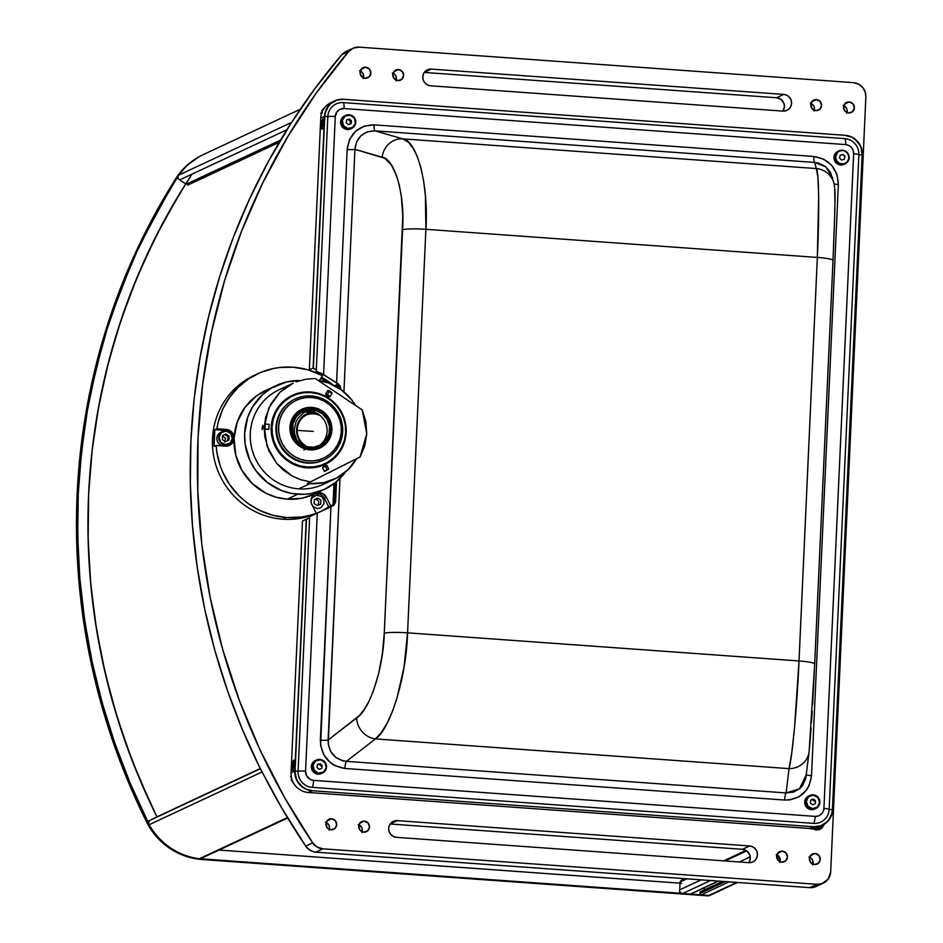 <?xml version="1.0" encoding="UTF-8"?>
<svg xmlns="http://www.w3.org/2000/svg" width="943" height="943" viewBox="0 0 943 943"><rect width="100%" height="100%" fill="white"/><g stroke="black" fill="none" stroke-linecap="round" stroke-linejoin="round"><path stroke-width="1.41" d="M312.616 506.308L317.213 508.631L320.95 507.758L323.968 503.656L323.767 499.719L321.469 496.501L316.53 495.134L312.168 497.715L310.884 501.393M317.697 498.01L320.891 500.167L320.714 504.034L317.343 505.719L314.16 503.562L314.337 499.696L317.697 498.01M226.025 430.786C233.616 434.086 234.512 438.613 228.689 444.365L226.874 445.214A7.155 6.931 64.9 0 1 217.008 439.968A7.155 6.931 64.9 0 1 220.815 432.248L226.025 430.786A7.155 6.931 64.9 0 0 218.929 439.615A7.155 6.931 64.9 0 0 225.306 444.978L225.401 444.613A6.813 6.601 -115.1 0 1 219.094 437.34A6.813 6.601 -115.1 0 1 226.072 431.092L226.014 430.786A7.155 6.931 -115.1 0 1 228.689 444.365A7.155 6.931 -115.1 0 1 218.823 439.132A7.155 6.931 -115.1 0 1 226.014 430.786L226.072 431.092A6.813 6.601 -115.1 0 1 232.367 438.365A6.813 6.601 -115.1 0 1 225.401 444.613L223.491 445.827L225.306 444.978A7.155 6.931 64.9 0 0 227.605 431.104M225.507 441.689L228.913 440.027L225.542 441.713L222.359 439.532L222.548 435.678L225.919 433.992L229.102 436.173L228.913 440.027L227.782 440.558L227.97 436.703L229.102 436.173L228.913 440.027L225.542 441.713M226.072 431.092L221.275 432.707L219.094 437.34L220.803 442.279L225.401 444.613L230.186 442.998L232.367 438.365L230.658 433.426L226.072 431.092M225.919 433.992L229.102 436.173L227.97 436.703L224.823 434.546M327.94 382.846L325.571 381.444L322.966 381.632M313.276 431.399L298.247 430.468L313.276 431.399M298.247 430.468L297.186 430.421L298.247 430.468M309.823 412.857L307.442 413.364M290.09 396.885A37.873 36.966 60.6 0 0 271.466 427.415L271.207 427.356A38.215 37.296 -119.4 0 1 310.4 391.982A38.215 37.296 -119.4 0 1 346.164 432.424L346.164 432.424A38.215 37.296 -119.4 0 1 306.958 467.799A38.215 37.296 -119.4 0 1 271.207 427.356L271.466 427.415A37.873 36.966 60.6 0 0 289.336 461.716A37.873 36.966 60.6 0 0 327.304 462.872M366.744 433.815L360.096 456.942L310.506 481.873L360.096 456.942L364.776 445.803L366.744 433.815L362.23 409.922L365.884 421.627L366.744 433.815M318.062 380.383A52.183 50.568 -115.1 0 1 355.617 405.502L351.315 399.349L340.965 389.577L328.459 382.976L318.062 380.383M293.238 383.164L287.603 386.253L279.988 392.205L271.042 403.616L265.667 417.183L264.311 426.896L264.783 436.727L268.896 450.931L276.759 463.484L283.784 470.427L291.953 475.92L300.97 479.787L310.506 481.873L307.406 483.323A52.183 50.568 64.9 0 0 310.058 483.582A52.183 50.568 -115.1 0 1 307.406 483.323L310.506 481.873L300.97 479.787L291.953 475.92L276.759 463.484L267.081 446.322L264.311 426.896L268.826 407.954L279.988 392.205L293.238 383.164L279.01 389.813A52.183 50.568 64.9 0 0 251.274 446.251A52.183 50.568 64.9 0 0 298.754 488.863A52.183 50.568 64.9 0 0 323.201 484.372L334.506 479.091A52.183 50.568 -115.1 0 1 310.058 483.582L298.754 488.863L310.058 483.582L323.932 482.627L336.946 477.865L348.12 469.638L356.607 458.569M356.513 458.746A52.183 50.568 -115.1 0 1 334.506 479.091M305.532 379.263L315.198 378.473L362.23 409.922L315.198 378.473L305.532 379.263L296.22 381.88L305.532 379.263M262.378 429.702L262.649 425.682M346.164 432.424L345.055 421.309L342.557 414.248L338.749 407.8L333.798 402.189L327.869 397.651L321.209 394.351L314.066 392.406L306.723 391.911L299.45 392.877L292.53 395.258L286.236 398.972L280.802 403.887L276.44 409.781L273.317 416.464L271.549 423.655L271.219 431.081L272.315 438.471L274.814 445.532L278.621 451.98L283.572 457.591L289.501 462.129L296.161 465.429L303.292 467.374L310.648 467.869L321.433 465.889L328.081 462.813L333.975 458.487L338.891 453.053L342.651 446.734L345.114 439.768L346.164 432.424M306.994 412.067L309.316 411.289M299.261 466.172L299.414 466.078A37.873 36.966 -119.4 0 1 271.926 434.122A37.873 36.966 -119.4 0 1 290.173 396.838A37.873 36.966 -119.4 0 1 318.145 393.596A37.873 36.966 60.6 0 0 272.786 419.6A37.873 36.966 60.6 0 0 299.414 466.078L299.568 465.724A37.543 36.636 -119.4 0 1 273.175 419.647A37.543 36.636 -119.4 0 1 318.121 393.879L324.911 396.543L331.076 400.492L336.38 405.573L340.635 411.572L343.665 418.279L345.35 425.423L345.645 432.743L344.513 439.945L342.026 446.758L338.254 452.923L333.351 458.192L327.504 462.376L320.95 465.3L313.925 466.868L306.699 467.009L299.568 465.724L292.778 463.048L286.613 459.1L281.309 454.031L277.053 448.019L274.024 441.324L272.338 434.169L272.044 426.861L273.175 419.647L275.662 412.834L279.434 406.681L284.338 401.412L290.185 397.227L296.739 394.292L303.764 392.724L310.99 392.594L318.121 393.879A37.543 36.636 -119.4 0 1 344.513 439.945A37.543 36.636 -119.4 0 1 299.568 465.724L299.414 466.078A37.873 36.966 60.6 0 0 344.773 440.075A37.873 36.966 60.6 0 0 318.145 393.596A37.873 36.966 -119.4 0 1 345.633 425.552A37.873 36.966 -119.4 0 1 327.386 462.824A37.873 36.966 -119.4 0 1 299.414 466.078L299.261 466.172M303.941 450.035L305.638 449.08A21.383 20.864 -119.4 0 1 300.416 410.005A21.383 20.864 -119.4 0 1 316.2 408.166A21.383 20.864 60.6 0 0 290.597 422.853A21.383 20.864 60.6 0 0 305.638 449.08L306.004 448.196A20.534 20.051 -119.4 0 1 291.564 422.983A20.534 20.051 -119.4 0 1 316.153 408.885L316.2 408.166L316.153 408.885L323.237 412.504L328.47 418.562L331.052 426.142L330.592 434.086L327.162 441.183L321.292 446.357L313.854 448.821L306.004 448.196L298.919 444.566L293.686 438.507L291.104 430.927L291.564 422.983L294.994 415.887L300.864 410.712L308.302 408.26L316.153 408.885A20.534 20.051 -119.4 0 1 330.592 434.086A20.534 20.051 -119.4 0 1 306.004 448.196L305.638 449.08A21.383 20.864 60.6 0 0 331.241 434.405A21.383 20.864 60.6 0 0 316.2 408.166A21.383 20.864 -119.4 0 1 321.422 447.253A21.383 20.864 -119.4 0 1 305.638 449.08L303.941 450.035M315.764 410.417A18.943 18.483 -119.4 0 1 320.384 445.037A18.943 18.483 -119.4 0 1 292.648 430.68A18.943 18.483 -119.4 0 1 315.764 410.417L313.206 411.855L315.764 410.417L308.514 409.84L301.666 412.103L296.243 416.877L293.084 423.419L292.66 430.739L295.041 437.729L299.862 443.316L306.392 446.664L313.642 447.241L320.49 444.966L325.913 440.204L329.072 433.662L329.496 426.33L327.115 419.34L322.294 413.753L315.764 410.417M319.076 445.709A18.943 18.483 60.6 0 0 313.206 411.855A18.943 18.483 -119.4 0 1 319.076 445.709M300.522 412.81A18.943 18.483 -119.4 0 1 313.206 411.855A18.943 18.483 60.6 0 0 300.522 412.81M293.096 400.021A33.665 32.864 -119.4 0 1 299.862 397.168A33.665 32.864 60.6 0 0 278.067 438.589A33.665 32.864 60.6 0 0 319.429 461.528L319.253 459.736A31.991 31.213 -119.4 0 1 279.965 437.953A31.991 31.213 -119.4 0 1 300.664 398.606L294.994 400.905L289.89 404.288L285.564 408.625L282.181 413.765L279.859 419.482L278.692 425.576L278.727 431.811L279.965 437.953L282.358 443.74L285.8 448.974L290.185 453.453L295.324 456.99L301.017 459.465L307.064 460.773L313.229 460.856L319.253 459.736L324.934 457.438L330.026 454.054L334.352 449.705L337.747 444.577L340.069 438.849L341.236 432.754L341.201 426.519L339.963 420.389L337.57 414.59L334.117 409.356L329.744 404.889L324.604 401.353L318.899 398.877L312.852 397.569L306.699 397.474L300.664 398.606L299.862 397.168L300.664 398.606A31.991 31.213 -119.4 0 1 339.963 420.389A31.991 31.213 -119.4 0 1 319.253 459.736L319.429 461.528A33.665 32.864 -119.4 0 1 279.352 442.126A33.665 32.864 -119.4 0 1 293.096 400.021L292.46 400.386A33.665 32.864 60.6 0 0 278.715 442.479A33.665 32.864 60.6 0 0 318.793 461.881A33.665 32.864 60.6 0 0 325.547 459.041L326.184 458.675A33.665 32.864 -119.4 0 1 319.429 461.528L318.793 461.881L319.429 461.528A33.665 32.864 60.6 0 0 341.225 420.106A33.665 32.864 60.6 0 0 299.862 397.168A33.665 32.864 -119.4 0 1 339.928 416.582A33.665 32.864 -119.4 0 1 326.184 458.675M306.227 415.026A17.846 17.292 -115.1 0 1 320.278 415.639A17.846 17.292 64.9 0 0 306.227 415.026M309.269 413.8A18.176 17.622 64.9 0 0 307.559 414.213M297.092 440.888L294.499 433.426L294.263 429.478L295.972 421.863L297.847 418.456L303.316 413.069L306.711 411.266L307.489 413.494A18.683 18.106 -115.1 0 0 297.611 436.538L296.562 429.654L298.047 422.924L301.866 417.266L307.489 413.494L307.583 414.378A17.846 17.292 64.9 0 0 298.2 436.361L297.611 436.538L299.061 439.733L301.065 442.609L305.178 446.275A18.683 18.106 -115.1 0 1 297.611 436.538L298.2 436.361A17.846 17.292 -115.1 0 1 307.583 414.378L307.394 414.472A17.846 17.292 -115.1 0 1 309.705 413.682L309.893 413.588A17.846 17.292 -115.1 0 1 316.683 413.234A17.846 17.292 64.9 0 0 309.893 413.588L309.811 412.704L314.066 412.126A18.683 18.106 -115.1 0 0 309.811 412.704L309.28 411.183M298.2 436.361A17.846 17.292 64.9 0 0 307.937 447.029A17.846 17.292 -115.1 0 1 298.2 436.361M326.49 473.834L330.604 471.771M330.427 472.042L326.302 473.822M329.885 472.302L329.013 472.738M262.178 429.607L263.121 428.228L262.178 429.607L262.095 427.238L262.237 429.36M263.121 428.228L262.708 425.293L263.121 428.228M331.983 392.913L329.696 390.944L332.101 393.125L330.439 392.771M330.015 396.543L332.101 393.266L329.52 391.05L327.421 394.315L330.015 396.543L328.341 396.036M328.789 396.814L329.909 396.602L327.421 394.315L327.138 395.294L328.789 396.814L326.019 395.046L327.138 395.294L327.421 394.315L325.748 393.938L326.019 395.046M331.995 392.842L327.975 390.485L329.52 391.05L327.846 390.555L325.759 393.82L327.421 394.315L329.696 390.944L328.247 390.485M325.854 470.698L328.683 469.001L326.903 465.465L324.769 465.583L325.406 466.207L326.903 465.465L325.406 466.207L327.186 469.744L328.683 469.001L327.716 469.767M324.545 471.359L322.388 467.74L325.406 466.207L324.769 465.583L322.388 467.74L325.406 466.207L327.186 469.744L324.168 471.276L327.763 469.744L324.934 471.17M325.535 470.863L326.761 470.251M264.995 429.136L265.289 424.102L264.818 429.065L268.861 429.407L264.995 429.136L265.219 424.126L264.995 429.136M268.743 429.395L269.156 424.374L265.348 424.126M264.771 428.829L265.054 424.397L264.771 428.829M264.665 427.945L265.077 425.281L264.665 427.945M782.289 851.152L777.645 853.321L782.289 851.152A5.552 5.387 -115.1 0 1 784.387 861.69A5.552 5.387 -115.1 0 1 776.726 857.635A5.552 5.387 -115.1 0 1 782.289 851.152L786.038 853.038L787.44 857.046L785.684 860.829L781.782 862.173L778.034 860.275L776.619 856.268L778.388 852.484L782.289 851.152M815.07 853.498L810.426 855.666L815.07 853.498A5.552 5.387 -115.1 0 1 817.168 864.047A5.552 5.387 -115.1 0 1 809.507 859.992A5.552 5.387 -115.1 0 1 815.07 853.498L818.819 855.395L820.221 859.403L818.465 863.187L814.563 864.531L810.815 862.633L809.4 858.625L811.169 854.841L815.07 853.498M364.328 821.117L359.684 823.286L364.328 821.117A5.552 5.387 -115.1 0 1 366.426 831.667A5.552 5.387 -115.1 0 1 358.776 827.612A5.552 5.387 -115.1 0 1 364.328 821.117L368.076 823.015L369.479 827.023L367.723 830.807L363.821 832.15L360.073 830.253L358.67 826.245L360.426 822.461L364.328 821.117M331.547 818.772L326.903 820.94L331.547 818.772A5.552 5.387 -115.1 0 1 333.645 829.31A5.552 5.387 -115.1 0 1 325.995 825.255A5.552 5.387 -115.1 0 1 331.547 818.772L335.295 820.658L336.698 824.665L334.942 828.449L331.04 829.793L327.292 827.907L325.889 823.887L327.645 820.104L331.547 818.772M816.414 99.593L811.77 101.761L816.414 99.593A5.552 5.387 -115.1 0 1 818.512 110.142A5.552 5.387 -115.1 0 1 810.862 106.087A5.552 5.387 -115.1 0 1 816.414 99.593L820.162 101.49L821.565 105.498L819.809 109.282L815.907 110.614L812.159 108.728L810.756 104.72L812.512 100.936L816.414 99.593M849.195 101.95L844.551 104.119L849.195 101.95A5.552 5.387 -115.1 0 1 851.293 112.5A5.552 5.387 -115.1 0 1 843.643 108.433A5.552 5.387 -115.1 0 1 849.195 101.95L852.943 103.836L854.346 107.856L852.59 111.639L848.688 112.971L844.94 111.085L843.537 107.078L845.293 103.294L849.195 101.95M398.453 69.57L393.809 71.739L398.453 69.57A5.552 5.387 -115.1 0 1 400.551 80.12A5.552 5.387 -115.1 0 1 392.901 76.053A5.552 5.387 -115.1 0 1 398.453 69.57L402.201 71.456L403.616 75.475L401.848 79.259L397.958 80.591L394.198 78.705L392.795 74.697L394.551 70.914L398.453 69.57M365.672 67.212L361.039 69.381L365.672 67.212A5.552 5.387 -115.1 0 1 367.77 77.762A5.552 5.387 -115.1 0 1 360.12 73.707A5.552 5.387 -115.1 0 1 365.672 67.212L369.42 69.11L370.835 73.118L369.067 76.902L365.177 78.245L361.417 76.348L360.014 72.34L361.77 68.556L365.672 67.212M430.609 85.789A8.416 8.157 -115.1 0 1 427.415 69.817A8.416 8.157 -115.1 0 1 431.364 69.087L424.338 72.375L431.364 69.087L783.763 94.406L776.608 97.754L424.291 72.434L776.608 97.754L783.763 94.406A8.416 8.157 -115.1 0 1 786.945 110.378A8.416 8.157 -115.1 0 1 782.996 111.109L430.609 85.789L427.497 84.929L424.916 82.925L423.266 80.084L422.794 76.855L423.56 73.695L425.458 71.114L428.193 69.499L431.364 69.087L783.763 94.406L786.863 95.267L789.444 97.27L791.094 100.099L791.578 103.341L790.812 106.488L788.902 109.07L786.167 110.696L782.996 111.109L430.609 85.789M782.914 111.097A8.416 8.157 64.9 0 0 776.608 97.754L781.087 99.487L783.939 103.447L784.423 106.689L782.831 111.227M363.444 77.821A5.552 5.387 64.9 0 0 360.25 70.984M396.225 80.179A5.552 5.387 64.9 0 0 393.031 73.342M846.967 112.559A5.552 5.387 64.9 0 0 843.761 105.722M814.186 110.201A5.552 5.387 64.9 0 0 810.98 103.365M347.684 50.91L341.649 54.847L348.615 51.594A13.473 13.049 -115.1 0 1 352.918 48.305L345.951 51.57A13.473 13.049 64.9 0 0 341.649 54.847L314.514 89.125L289.607 125.36A652.014 631.81 64.9 0 0 260.386 768.828L260.574 768.734A652.014 631.81 64.9 0 0 305.721 846.13L312.687 842.865A652.014 631.81 -115.1 0 1 348.615 51.594L341.649 54.847A652.014 631.81 64.9 0 0 289.796 125.278L268.555 161.147L249.86 198.301L233.593 236.681L219.849 276.11L208.662 316.447L200.081 357.491L194.152 399.089L190.899 441.053L190.333 483.217L192.455 525.381L197.264 567.391L204.725 609.06L214.815 650.21L227.499 690.665L242.705 730.259L260.386 768.828L281.863 808.198L305.721 846.13A13.473 13.049 64.9 0 0 313.689 851.718L313.5 851.812A13.473 13.049 64.9 0 0 315.669 852.154L809.801 887.646A13.473 13.049 64.9 0 0 816.108 886.491L823.263 883.143A13.473 13.049 -115.1 0 1 816.956 884.298L809.801 887.646L816.956 884.298L322.824 848.806L315.669 852.154L322.824 848.806A13.473 13.049 -115.1 0 1 312.687 842.865L305.721 846.13L309.21 849.678L313.5 851.812A13.473 13.049 64.9 0 0 315.669 852.154L809.801 887.646L814.858 886.986L819.243 884.404M352.918 48.305A13.473 13.049 -115.1 0 1 359.224 47.15L853.356 82.642A13.473 13.049 -115.1 0 1 865.863 96.952L830.677 871.886A13.473 13.049 -115.1 0 1 823.263 883.143M819.255 828.296L819.196 829.663M396.473 837.337L748.872 862.656L396.473 837.337A8.416 8.157 -115.1 0 1 393.29 821.365A8.416 8.157 -115.1 0 1 397.239 820.634L390.202 823.923L397.239 820.634L749.626 845.954L397.239 820.634L394.068 821.047L391.333 822.673L389.435 825.255L388.657 828.402L389.141 831.643L390.791 834.472L393.372 836.476L396.473 837.337M748.789 862.645A8.416 8.157 64.9 0 0 742.471 849.301L390.154 823.993L742.471 849.301L749.626 845.954A8.416 8.157 -115.1 0 1 752.82 861.926A8.416 8.157 -115.1 0 1 748.872 862.656L752.043 862.244L754.777 860.629L756.675 858.047L757.453 854.888L756.97 851.647L755.319 848.818L752.738 846.814L749.626 845.954L742.471 849.301L746.962 851.034L749.815 854.995L750.062 859.851L748.695 862.774M329.319 829.369A5.552 5.387 64.9 0 0 326.113 822.532M362.1 831.726A5.552 5.387 64.9 0 0 358.894 824.889M812.831 864.106A5.552 5.387 64.9 0 0 809.636 857.27M776.172 854.676L778.883 856.385L779.967 858.26L779.778 862.468M808.953 857.034L811.664 858.731L812.748 860.605L812.56 864.825M358.222 824.654L361.558 827.235L362.277 829.286L361.817 832.445M325.441 822.296L328.777 824.889L329.496 826.928L329.036 830.088M780.05 861.749A5.552 5.387 64.9 0 0 776.855 854.912M865.863 96.952L865.096 91.766L862.456 87.227L858.33 84.021L853.356 82.642L359.224 47.15L353.389 48.105L348.615 51.594L316.435 92.815L287.756 136.676L262.755 182.883L241.608 231.118L224.469 281.061L211.444 332.372L202.615 384.709L198.054 437.705L197.794 491.02L201.826 544.276L210.112 597.119L222.631 649.185L239.263 700.142L259.914 749.626L284.444 797.306L312.687 842.865L317.107 847.026L322.824 848.806L816.956 884.298L822.025 883.65L828.131 879.147L830.677 871.886L865.863 96.952M318.864 493.884L317.331 495.087M313.724 496.207L312.439 496.183M222.477 435.937L225.554 438.33L224.634 442.102M314.467 499.413L317.107 499.601L318.875 501.629L317.921 505.436M294.464 784.541L291.481 780.474L291.163 775.936M321.174 115.011L321.905 110.543L325.229 106.936M824.418 824.099L822.037 828.013L819.29 829.628L816.131 830.04L811.97 828.543M359.566 70.749L362.265 72.446L363.361 74.32L363.161 78.54M392.347 73.094L395.046 74.803L396.143 76.678L395.942 80.898M843.089 105.475L846.425 108.068L847.144 110.119L846.684 113.278M810.308 103.129L813.644 105.71L814.363 107.761L813.903 110.92M150.302 820.186A3.371 3.265 64.9 0 0 149.147 824.724L262.166 771.904A67.342 65.256 -115.1 0 1 262.166 771.904L149.147 824.724A67.342 65.256 64.9 0 0 199.303 858.743L287.426 817.557L199.303 858.743A3.371 3.265 64.9 0 0 201.048 858.472L287.674 817.982M260.351 768.745L150.668 820.009L260.351 768.745M710.303 895.037L707.945 895.85L201.896 859.497L184.969 855.985L169.422 848.134L156.314 836.476L150.963 829.463L146.53 821.813L113.679 743.697L90.941 662.139L78.693 578.507L77.137 494.226L86.308 410.712L106.052 329.39L136.028 251.616L175.74 178.71L176.86 178.18L175.74 178.71A652.014 631.81 64.9 0 0 146.53 821.813L147.662 821.282A652.014 631.81 -115.1 0 1 176.86 178.18A67.342 65.256 -115.1 0 1 176.978 178.003L185.677 183.909L164.966 219.106L146.578 255.659L130.582 293.414L117.062 332.195L106.052 371.872L97.624 412.244L91.789 453.159L88.595 494.438L88.041 535.907L90.127 577.399L94.842 618.714L102.186 659.699L112.111 700.178L124.582 739.972L139.54 778.918L156.962 816.838M157.057 816.779L260.256 768.557M280.543 140.118L185.96 184.321L280.543 140.118M179.736 179.877L286.802 129.828L179.736 179.877M291.47 122.637A3.371 3.265 -115.1 0 1 291.658 122.354L178.651 175.174A3.371 3.265 64.9 0 0 178.746 179.205M300.287 109.258L203.452 154.522A67.342 65.256 64.9 0 0 178.651 175.174L291.658 122.354A67.342 65.256 -115.1 0 1 291.658 122.342M175.74 178.71L186.773 165.544L198.902 156.88A67.342 65.256 64.9 0 0 175.74 178.71M156.939 816.85L147.756 821.471A67.342 65.256 -115.1 0 1 147.662 821.282L130.004 782.749L114.81 743.167L102.15 702.735L92.072 661.609L84.611 619.964L79.813 577.976L77.703 535.836L78.269 493.696L81.522 451.756L87.44 410.193L96.009 369.161L107.184 328.859L120.916 289.442L137.159 251.086L155.831 213.943L176.86 178.18A67.342 65.256 -115.1 0 1 176.978 178.003L176.789 178.097A67.342 65.256 -115.1 0 1 178.262 175.881M148.829 823.97A67.342 65.256 -115.1 0 1 147.568 821.565L147.756 821.471A67.342 65.256 -115.1 0 1 147.662 821.282L146.53 821.813A67.342 65.256 64.9 0 0 201.896 859.497L203.028 858.967A67.342 65.256 -115.1 0 1 202.934 858.967L202.745 859.049A67.342 65.256 -115.1 0 1 199.798 858.767M219.024 850.067L680.021 883.178L679.573 893.198L203.028 858.967A67.342 65.256 -115.1 0 1 202.934 858.967L202.993 857.552M711.682 894.117L708.888 895.414L203.028 858.967L201.896 859.497L679.384 893.292M702.629 888.259L703.902 888.094M707.945 895.85A3.371 3.265 64.9 0 0 709.525 895.555L710.456 895.119A3.371 3.265 -115.1 0 1 708.888 895.414L707.945 895.85M187.952 184.097L279.694 141.533L187.763 185.017A2.11 2.039 64.9 0 0 188.294 184.852L279.211 142.358M834.025 183.425A20.204 20.133 165.9 0 0 816.284 168.561L402.696 138.857L408.142 142.051L413.105 148.11L417.419 156.833L420.979 167.972L423.678 181.209L425.423 196.132L425.894 229.302L817.345 257.427L425.894 229.302L407.565 632.836L425.894 229.302A20.204 2.369 -177.4 0 0 402.59 229.703L384.272 633.236A20.204 2.369 2.6 0 1 407.565 632.836L799.016 660.96L817.345 257.427L818.677 196.545L817.911 177.19L816.284 168.561L402.696 138.857A20.204 18.813 106.1 0 0 382.139 157.21C394.834 158.613 404.995 194.635 402.59 229.703A20.204 2.369 2.6 0 1 425.894 229.302C428.817 185.453 417.289 140.507 402.696 138.857L375.031 130.853A6.731 1.462 94.1 0 1 374.123 124.865L813.833 156.455A6.731 1.462 -85.9 0 0 814.752 162.444L375.031 130.853L814.752 162.444A6.731 1.462 94.1 0 1 813.833 156.455C829.357 159.155 837.537 168.502 838.362 184.51A6.731 0.79 2.6 0 1 834.166 183.968A6.731 0.79 -177.4 0 0 838.362 184.51L811.522 775.688A6.731 0.79 2.6 0 1 806.348 774.781A6.731 0.79 -177.4 0 0 811.522 775.688C809.247 791.472 800.277 799.593 784.611 800.053A6.731 1.462 94.1 0 1 786.12 792.933L799.464 788.867L806.3 774.663M832.61 177.779L825.938 166.923L814.752 162.444L816.284 168.561C818.984 169.363 819.514 213.519 817.345 257.427A20.204 2.369 2.6 0 1 833.011 260.445A20.204 2.369 -177.4 0 0 817.345 257.427L799.016 660.96A20.204 2.369 2.6 0 1 814.681 663.99A20.204 2.369 -177.4 0 0 799.016 660.96C797.236 704.221 792.273 757.712 789.043 768.628A20.204 19.225 6.8 0 0 809.082 751.925M339.468 388.799L338.832 386.194L336.922 384.261L338.065 383.73L340.364 386.182L340.753 388.198L339.692 388.693L340.753 388.198L340.706 389.388L340.364 386.182L336.58 382.823L347.165 149.477A6.731 0.79 -177.4 0 0 354.933 149.348L382.139 157.21A20.204 18.813 -73.9 0 1 402.696 138.857L375.031 130.853C363.102 131.171 356.407 137.336 354.933 149.348L343.924 391.864L354.933 149.348A6.731 0.79 2.6 0 1 347.165 149.477L349.582 139.434L355.523 131.266L364.116 126.15L374.123 124.865L813.833 156.455L823.663 159.143L831.738 165.379L836.889 174.266L838.362 184.51L811.522 775.688L809.118 785.66L806.56 790.01L799.169 796.705L789.704 799.912L784.611 800.053L344.89 768.462A6.731 1.462 94.1 0 1 346.399 761.343L786.12 792.933A6.731 1.462 -85.9 0 0 784.611 800.053L344.89 768.462C329.378 765.728 321.198 756.286 320.349 740.149A6.731 0.79 -177.4 0 0 328.117 740.019C328.482 752.325 334.576 759.433 346.399 761.343A6.731 1.462 -85.9 0 0 344.89 768.462L335.071 765.751L330.734 763.005L323.991 755.213L320.608 745.394L330.946 506.804L309.658 516.611L298.082 771.268A15.147 14.687 64.9 0 0 312.157 787.358L813.703 823.392A15.147 14.687 64.9 0 0 829.145 809.424L858.873 154.735A15.147 14.687 64.9 0 0 844.798 138.645L343.252 102.61A15.147 14.687 64.9 0 0 327.822 116.59L316.259 371.2L323.579 374.583L335.295 116.519A6.731 0.79 -177.4 0 0 327.822 116.59A6.731 0.79 2.6 0 1 335.295 116.519A8.628 8.369 -115.1 0 1 344.089 108.551A6.731 1.462 -85.9 0 0 343.252 102.61A6.731 1.462 94.1 0 1 344.089 108.551L845.635 144.585A6.731 1.462 -85.9 0 0 844.798 138.645A6.731 1.462 94.1 0 1 845.635 144.585A8.628 8.369 -115.1 0 1 853.651 153.756A6.731 0.79 2.6 0 1 858.873 154.735A6.731 0.79 -177.4 0 0 853.651 153.756L823.923 808.434A6.731 0.79 2.6 0 1 829.145 809.424A6.731 0.79 -177.4 0 0 823.923 808.434A8.628 8.369 -115.1 0 1 815.129 816.39A6.731 1.462 94.1 0 1 813.703 823.392A6.731 1.462 -85.9 0 0 815.129 816.39L313.583 780.368A6.731 1.462 94.1 0 1 312.157 787.358A6.731 1.462 -85.9 0 0 313.583 780.368A8.628 8.369 -115.1 0 1 305.567 771.197A6.731 0.79 -177.4 0 0 298.082 771.268A6.731 0.79 2.6 0 1 305.567 771.197L317.284 513.086L305.567 771.197L306.77 776.054L310.388 779.484L313.583 780.368L815.129 816.39L818.371 815.978L821.188 814.316L823.133 811.664L823.923 808.434L853.651 153.756L853.156 150.432L851.47 147.521L848.818 145.47L845.635 144.585L344.089 108.551L339.35 109.659L336.922 111.863L335.295 116.519L323.579 374.583L336.58 382.823L347.165 149.477C349.476 133.564 358.458 125.36 374.123 124.865A6.731 1.462 -85.9 0 0 375.031 130.853L367.44 131.796L360.98 135.615L356.595 141.768L354.933 149.348L384.555 158.212L391.215 164.66L396.649 175.905L399.419 185.712L401.4 197.028L402.779 216.124L384.272 633.236C383.506 667.903 369.797 709.996 356.678 717.965A20.204 17.893 52.3 0 0 375.455 738.911L789.043 768.628L791.79 752.549L794.584 727.136L799.016 660.96L407.565 632.836L404.028 667.137L396.885 698.574L392.205 712.036L386.972 723.47L381.337 732.511L375.455 738.911C390.579 728.856 406.539 676.155 407.565 632.836A20.204 2.369 -177.4 0 0 384.272 633.236L382.351 653.912L378.603 673.715L373.251 691.349L368.961 701.321L364.246 709.513L359.248 715.69L328.117 740.019L339.987 478.466L328.223 744.015L330.639 751.477L335.661 757.335L342.557 760.742L346.399 761.343L375.455 738.911A20.204 17.893 -127.7 0 1 356.678 717.965L328.117 740.019A6.731 0.79 2.6 0 1 320.349 740.149L330.946 506.804L334.211 504.847L335.602 501.711L336.51 481.673L335.508 502.407L332.537 506.061M814.681 663.931L832.999 260.504A20.204 2.369 -177.4 0 0 833.011 260.457L834.673 216.242C834.744 199.951 835.863 194.777 834.107 183.708A20.204 20.133 -14.1 0 1 834.272 184.427M375.455 738.911L789.043 768.628L786.12 792.933L346.399 761.343L375.455 738.911M809.106 751.783A20.204 19.225 -173.2 0 1 809.106 751.795A20.204 19.225 -173.2 0 1 789.043 768.628L786.12 792.933L793.605 792.108L800.041 788.36L802.564 785.554L805.746 778.576L809.106 751.795L814.681 663.99L833.011 260.457M833.306 253.667L834.484 222.265M834.649 216.866L834.873 207.271M834.944 203.158L834.685 189.602M809.483 747.917L811.11 728.031M811.463 722.715L812.206 711.046M812.571 704.775L814.351 670.956M816.284 168.561A20.204 20.133 -14.1 0 1 834.107 183.708L830.418 172.239L825.361 166.463L818.536 163.068L814.752 162.444L816.284 168.561M331.358 506.615L335.602 501.711L334.317 502.313L335.201 482.745M333.127 505.743L332.502 506.073M679.667 891.064A3.371 3.265 64.9 0 0 682.661 893.528L690.359 894.082L718.201 881.068L690.359 894.082A1.344 1.308 64.9 0 0 690.995 893.964L718.531 881.092M682.661 893.528L710.503 880.514L682.661 893.528M750.251 856.892L739.383 861.973L750.251 856.892M701.156 879.843L679.726 889.862L701.156 879.843M679.891 882.106L686.917 878.817L679.891 882.106M725.143 860.947L746.726 850.857L725.143 860.947M737.556 882.459L710.456 895.119A3.371 3.265 64.9 0 1 708.888 895.414L736.719 882.4L708.888 895.414L701.179 894.86A1.344 1.308 64.9 0 1 699.93 893.422L725.285 881.575L699.93 893.422L699.989 892.255L723.163 881.422L700.26 891.83L722.621 881.387M776.619 856.433L778.175 855.714L776.619 856.433M778.965 856.48L776.714 857.541L778.965 856.48M701.179 894.86L729.022 881.846L701.179 894.86M777.327 859.262L779.896 858.059L777.327 859.262M816.096 830.04A5.045 4.892 -115.1 0 1 815.612 828.862M704.951 889.638L703.631 888.117M334.73 100.866L330.958 102.634A18.518 17.941 64.9 0 0 320.773 118.111L324.533 116.354A18.518 17.941 -115.1 0 1 343.405 99.274L844.952 135.309L851.788 137.195L854.83 139.116L859.568 144.55L861.089 147.839L862.15 154.97L858.873 154.735L862.15 154.97L832.421 809.66L829.145 809.424L832.421 809.66L831.915 813.22L828.921 819.644L826.551 822.272L820.516 825.832L813.55 826.728L312.003 790.705L308.243 792.462L809.789 828.496L813.55 826.728L312.003 790.705L305.167 788.808L299.497 784.411L297.387 781.464L294.994 774.639L294.805 771.032L298.082 771.268L294.805 771.032L291.045 772.8A18.518 17.941 64.9 0 0 308.243 792.462L312.003 790.705A18.518 17.941 -115.1 0 1 294.805 771.032L291.045 772.8L302.479 521.031L306.239 519.275L294.805 771.032L306.239 519.275L309.599 517.719M316.306 370.139L313.111 368.112L324.533 116.354L313.111 368.112L309.339 369.88L320.773 118.111L324.533 116.354L327.822 116.59L324.533 116.354L326.231 109.423L330.404 103.742L336.439 100.182L343.405 99.274L844.952 135.309M844.751 157.905L844.044 155.065M322.152 766.423L322.188 765.704M294.416 764.679L293.91 760.164L292.554 761.909L292.047 767.767L292.766 770.502L294.416 764.679M323.543 123.356L323.025 118.842L321.681 120.586L321.139 125.478L321.881 129.179L323.543 123.356M337.877 383.813L320.679 372.909M333.056 503.951L334.117 503.456M323.437 123.403L322.966 119.278L321.928 120.197L321.245 125.348L321.928 128.72L323.437 123.403M322.718 122.92L322.27 125.584L322.058 123.227L322.423 122.236L322.718 122.92M293.45 760.435L292.141 765.74L292.801 770.042L294.251 765.681L293.45 760.435M293.108 763.877L292.978 766.765L293.108 763.877M681.907 878.463L681.824 880.42L681.907 878.463M702.841 888.153L704.115 888M219.059 850.056L681.695 883.285M192.018 174.137L176.565 198.773L155.336 237.553L136.853 277.82L121.234 319.394L108.551 362.053L98.85 405.584L92.202 449.787L88.618 494.427L88.135 539.29L90.74 584.153L96.434 628.792L105.18 672.996L116.932 716.527L131.643 759.186L149.23 800.76L157.045 817.027A641.405 621.531 -115.1 0 1 192.018 174.137M819.043 828.39L818.984 829.734L819.043 828.39M819.573 829.534L819.632 828.119M811.652 829.038L812.371 828.52M291.34 776.608L290.479 776.808M322.353 113.054L320.62 113.278M351.845 128.319C357.48 123.144 356.902 118.665 350.101 114.881A7.155 6.931 64.9 0 0 341.979 123.109A7.155 6.931 64.9 0 0 347.531 128.802L347.661 128.437A6.813 6.601 -115.1 0 1 342.356 120.398A6.813 6.601 -115.1 0 1 350.112 115.176L350.089 114.881A7.155 6.931 -115.1 0 1 350.112 114.881L350.112 115.176A6.813 6.601 -115.1 0 1 355.417 123.215A6.813 6.601 -115.1 0 1 347.661 128.437L347.531 128.802A7.155 6.931 -115.1 0 1 345.786 115.364A7.155 6.931 -115.1 0 1 350.089 114.881L344.537 115.942A7.155 6.931 64.9 0 0 346.281 129.38L347.531 128.802L346.281 129.38A7.155 6.931 64.9 0 0 350.596 128.908L351.845 128.319A7.155 6.931 -115.1 0 1 347.531 128.802A7.155 6.931 64.9 0 0 351.633 115.411M348.368 124.641L346.211 122.708L346.729 119.867L349.405 118.971L351.562 120.904L351.044 123.745L348.368 124.641L346.211 122.708M349.947 124.111L350.442 121.435L351.562 120.904L351.044 123.745M350.112 115.176L345.138 116.119L342.356 120.398L343.405 125.502L347.661 128.437L352.647 127.494L355.417 123.215L354.368 118.111L350.112 115.176M351.562 120.904L350.442 121.435L348.285 119.502L349.405 118.971L351.562 120.904M322.565 772.989C328.176 767.908 327.645 763.441 320.997 759.587A7.155 6.931 64.9 0 0 312.687 767.685A7.155 6.931 64.9 0 0 318.086 773.425L318.227 773.071A6.813 6.601 -115.1 0 1 313.111 764.903A6.813 6.601 -115.1 0 1 320.997 759.869L320.997 759.869A6.813 6.601 -115.1 0 1 326.113 768.038A6.813 6.601 -115.1 0 1 318.227 773.071L318.086 773.425A7.155 6.931 -115.1 0 1 316.506 760.023A7.155 6.931 -115.1 0 1 320.985 759.587L315.268 760.6A7.155 6.931 64.9 0 0 316.848 774.014L318.086 773.425L316.848 774.014A7.155 6.931 64.9 0 0 321.327 773.566L322.565 772.989A7.155 6.931 -115.1 0 1 318.086 773.425A7.155 6.931 64.9 0 0 322.518 760.141M317.496 764.478L320.207 763.653L322.317 765.645L321.728 768.462L319.017 769.288L316.907 767.296L317.496 764.478L320.207 763.653L317.461 764.667M320.997 759.869L315.988 760.695L313.111 764.903L314.043 770.03L318.227 773.071L323.237 772.246L326.113 768.038L325.182 762.911L320.997 759.869M321.728 768.462L319.017 769.288M322.317 765.645L321.186 766.164L319.076 764.172L320.207 763.653L322.317 765.645M813.22 794.843C820.846 798.132 821.742 802.658 815.919 808.434L814.681 809.011A7.155 6.931 64.9 0 1 804.815 803.778A7.155 6.931 64.9 0 1 808.622 796.045L813.22 794.843A7.155 6.931 64.9 0 0 806.171 803.684A7.155 6.931 64.9 0 0 812.571 809.047L812.666 808.67A6.813 6.601 -115.1 0 1 806.324 801.432A6.813 6.601 -115.1 0 1 813.279 795.149L813.22 794.843A7.155 6.931 -115.1 0 1 815.919 808.434A7.155 6.931 -115.1 0 1 806.065 803.2A7.155 6.931 -115.1 0 1 813.22 794.843L813.279 795.149A6.813 6.601 -115.1 0 1 819.608 802.387A6.813 6.601 -115.1 0 1 812.666 808.67L811.322 809.624L812.571 809.047A7.155 6.931 64.9 0 0 814.799 795.149M812.831 804.803L810.438 803.177L810.579 800.289L813.102 799.016L815.495 800.642L815.365 803.53L812.831 804.803L810.438 803.177L810.579 800.289M813.279 795.149L808.493 796.788L806.324 801.432L808.057 806.359L812.666 808.67L817.44 807.031L819.608 802.387L817.876 797.46L813.279 795.149M813.102 799.016L815.495 800.642L814.363 801.173L812.006 799.57M845.199 163.764C850.834 158.589 850.256 154.11 843.466 150.326A7.155 6.931 64.9 0 0 835.333 158.542A7.155 6.931 64.9 0 0 840.873 164.247L841.015 163.882A6.813 6.601 -115.1 0 1 835.71 155.831A6.813 6.601 -115.1 0 1 843.466 150.621L843.455 150.326A7.155 6.931 -115.1 0 1 843.478 150.326L839.635 150.951L837.49 152.389L835.592 157.151L836.747 160.935L839.765 163.481L843.608 163.917L846.991 162.113L848.771 158.66L848.358 154.746L845.883 151.658L843.466 150.621A6.813 6.601 -115.1 0 1 848.771 158.66A6.813 6.601 -115.1 0 1 841.015 163.882L840.873 164.247A7.155 6.931 -115.1 0 1 839.14 150.797A7.155 6.931 -115.1 0 1 843.455 150.326L837.891 151.387A7.155 6.931 64.9 0 0 839.635 164.825L840.873 164.247L839.635 164.825A7.155 6.931 64.9 0 0 843.95 164.341L845.199 163.764A7.155 6.931 -115.1 0 1 840.873 164.247A7.155 6.931 64.9 0 0 844.999 150.856M839.565 158.141L840.083 155.3L842.771 154.416L844.928 156.349L844.398 159.19L841.71 160.086L839.565 158.141L840.083 155.3L842.771 154.416L840.06 155.465M844.398 159.19L841.71 160.086M813.538 827.824L815.966 828.885L818.618 828.19L822.379 824.783M815.966 828.885A7.155 6.931 64.9 0 0 820.151 827.801M822.084 825.349A6.813 6.601 -115.1 0 1 816.049 828.52M317.119 513.157A75.758 73.413 -115.1 0 1 314.196 514.3L316.235 513.357A75.758 73.413 -115.1 0 1 286.389 517.53L282.829 519.192A75.758 73.413 64.9 0 0 315.363 513.97M333.975 483.688L333.032 504.505A75.758 73.413 -115.1 0 1 330.804 506.026L328.777 506.98A75.758 73.413 -115.1 0 1 321.787 511.012M320.49 511.613A75.758 73.413 64.9 0 0 328.647 506.745M257.722 373.746L254.162 375.408A75.758 73.413 64.9 0 0 213.896 457.343A75.758 73.413 64.9 0 0 282.829 519.192L286.389 517.53A75.758 73.413 -115.1 0 1 216.124 445.461L214.096 446.404A75.758 73.413 -115.1 0 1 214.851 429.713L216.89 428.759A75.758 73.413 -115.1 0 1 257.722 373.746A75.758 73.413 -115.1 0 1 293.214 367.216L308.243 369.892L322.482 375.644L319.335 380.571M276.11 385.593L265.572 390.52A57.24 55.46 64.9 0 0 234.076 438.365A57.24 55.46 64.9 0 0 287.226 499.153A57.24 55.46 64.9 0 0 314.043 494.226L324.592 489.299A57.24 55.46 -115.1 0 1 297.776 494.226L287.226 499.153L297.776 494.226A57.24 55.46 -115.1 0 1 245.699 447.489A57.24 55.46 -115.1 0 1 276.11 385.593A57.24 55.46 -115.1 0 1 300.169 380.536L286.648 381.939L271.537 388.009L262.767 394.457L252.418 407.14L247.773 417.124L244.626 433.438L245.192 444.601L249.989 460.679L255.636 470.368L267.246 482.439L281.709 490.619L292.33 493.566L304.518 494.297L311.202 493.531L323.991 489.57L335.413 482.58L344.784 472.95A57.24 55.46 -115.1 0 1 324.592 489.299M316.223 493.201A8.416 8.157 -115.1 0 1 326.49 497.409L330.804 506.026L328.777 506.98L324.463 498.364L326.49 497.409L323.166 493.849L318.51 492.717L315.434 493.554L312.935 495.523L311.049 499.943L311.32 503.208L316.235 513.357L308.998 515.573L301.56 517.023L286.389 517.53L273.069 515.326L260.303 510.693L248.504 503.798L243.105 499.566L238.096 494.863L229.385 484.183L222.689 472.113L220.167 465.689L216.866 452.298L216.124 445.461L214.096 446.404L214.851 429.713L216.89 428.759L226.261 429.43L224.234 430.385L214.851 429.713L224.234 430.385L226.261 429.43L216.89 428.759L218.246 422.063L222.725 409.238L229.444 397.51L238.155 387.278L248.587 378.862L260.386 372.568L273.164 368.583L279.776 367.499L293.214 367.216A75.758 73.413 -115.1 0 1 322.482 375.644M311.921 504.741A8.416 8.157 -115.1 0 1 315.08 493.743M333.032 504.505A75.758 73.413 -115.1 0 1 330.804 506.026L326.49 497.409L324.463 498.364A8.416 8.157 64.9 0 0 314.656 494.002M338.372 386.83A75.758 73.413 -115.1 0 0 336.297 385.003L334.741 385.734L336.297 385.003L335.555 386.182L336.297 385.003A75.758 73.413 -115.1 0 1 338.372 386.83L338.325 387.797M265.808 390.402L256.449 395.942L244.897 407.494L237.223 422.063L234.076 438.365L233.605 435.136L231.943 432.295L229.373 430.291L226.261 429.43A8.416 8.157 -115.1 0 1 229.444 445.402A8.416 8.157 -115.1 0 1 225.507 446.133L228.666 445.721L231.412 444.106L233.31 441.524L234.076 438.365L235.726 455.021L242.033 470.592L252.465 483.724L266.103 493.307L276.405 497.291L287.226 499.153L301.736 498.258L314.113 494.191M228.395 445.815A8.416 8.157 64.9 0 0 231.518 441.89M226.344 430.821A8.416 8.157 64.9 0 0 224.234 430.385L227.334 431.246M231.813 440.935L229.373 445.049M228.088 437.269L227.711 436.456M326.03 381.573A75.758 73.413 64.9 0 0 320.773 378.32M321.516 377.165A75.758 73.413 -115.1 0 1 332.903 384.827M216.124 445.461L225.507 446.133L216.124 445.461M309.599 517.86L306.499 519.287L295.065 771.056L298.082 771.268L295.065 771.056L296.114 778.187L297.634 781.476L302.385 786.91L305.426 788.831L312.263 790.717L813.809 826.752L312.263 790.717L308.491 792.485L810.037 828.508L813.809 826.752L820.775 825.844L823.97 824.371L829.168 819.667L830.983 816.603L832.669 809.672L829.145 809.424L832.669 809.672L862.397 154.994L832.669 809.672A18.518 17.941 -115.1 0 1 813.809 826.752L810.037 828.508A18.518 17.941 64.9 0 0 818.713 826.917L822.485 825.16M858.873 154.735L862.397 154.994L858.873 154.735M343.653 99.298L845.211 135.32L852.048 137.218L857.706 141.615L861.348 147.862L862.397 154.994A18.518 17.941 -115.1 0 0 845.211 135.32L343.653 99.298L336.698 100.194L330.663 103.754L328.294 106.382L325.3 112.806L324.793 116.366L327.822 116.59L324.793 116.366L313.359 368.135L316.306 369.998M844.952 156.939L844.716 155.984M338.018 383.754L322.612 373.994M322.659 122.779A4.845 1.049 -85.9 0 0 322.506 124.511L322.506 124.511A4.845 1.049 -85.9 0 0 322.494 125.006M293.521 764.16A4.845 1.049 -85.9 0 0 293.367 766.518M322.989 381.314L325.571 381.444L328.577 383.011M289.218 397.38L290.173 396.838M326.431 463.367L327.386 462.824M298.719 410.959L300.416 410.005M319.736 448.208L321.422 447.253M264.936 429.148L268.802 429.419M265.289 424.102L269.156 424.374M187.244 184.427L279.953 141.096M680.634 880.974L685.467 878.711M723.694 860.841L746.031 850.409M776.631 856.138L777.94 855.525M819.314 828.272L822.52 825.137M322.954 119.101L323.932 119.172M322.258 128.755L323.249 128.826M293.132 770.077L294.122 770.148M293.827 760.423L294.817 760.494"/></g></svg>
